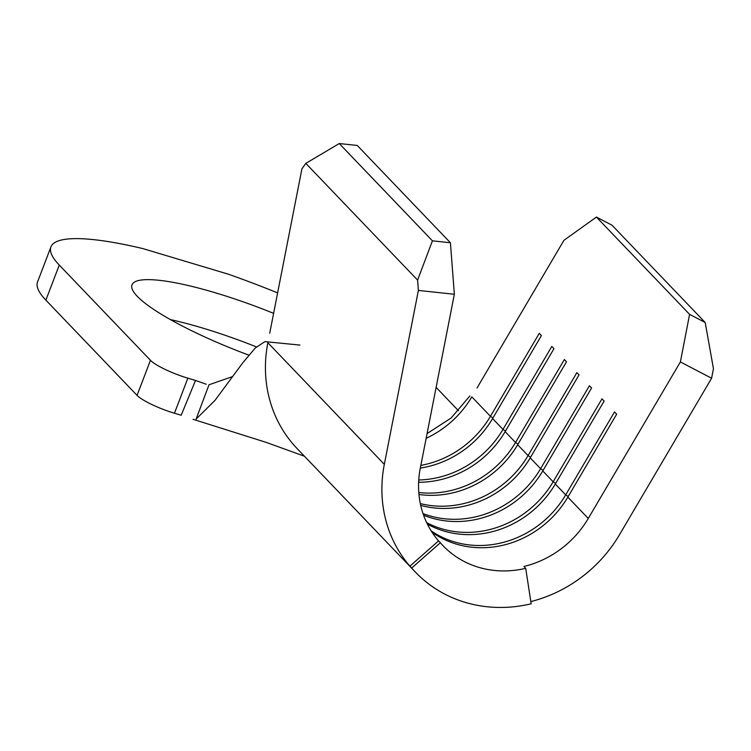 <?xml version="1.0" encoding="UTF-8"?>
<svg xmlns="http://www.w3.org/2000/svg" width="751" height="751" viewBox="0 0 751 751"><rect width="100%" height="100%" fill="white"/><g stroke="black" fill="none" stroke-linecap="round" stroke-linejoin="round"><path stroke-width="1.13" d="M273.617 313.355A128.337 24.023 20.9 0 0 132.007 284.836A128.337 24.023 20.9 0 0 137.245 296.288A128.337 24.023 20.9 0 0 248.872 355.148M438.565 540.889L409.896 566.151A133.744 122.188 -43.8 0 1 384.324 464.343L418.382 290.43L417.594 280.095L432.426 240.836L450.412 242.751L454.355 294.261L420.297 468.173A95.537 87.276 136.2 0 0 438.565 540.889L440.358 542.766L411.689 568.028A133.744 122.188 136.2 0 0 415.425 572.121A133.744 122.188 136.2 0 0 531.173 603.795L525.7 568.319L523.907 566.451A95.537 87.276 136.2 0 0 588.268 518.462L680.387 361.944L689.587 314.359L705.198 322.508L713.45 368.685L711.601 378.232L619.481 534.75A133.744 122.188 -43.8 0 1 530.826 601.57M454.355 294.261L418.382 290.43M711.601 378.232L680.387 361.944M269.722 333.209L301.921 168.825L305.807 163.371L417.594 280.095M432.426 240.836L339.264 143.544L357.251 145.459L450.412 242.751M420.307 468.089A95.537 87.276 -43.8 0 0 492.59 418.56L502.982 429.412A95.537 87.276 -43.8 0 1 418.748 479.983M426.146 438.321A95.537 87.276 136.2 0 0 471.806 396.857L490.441 416.317A95.537 87.276 -43.8 0 1 420.842 465.395M418.626 482.255A95.537 87.276 -43.8 0 0 505.132 431.656L515.524 442.508A95.537 87.276 -43.8 0 1 418.786 492.496M418.955 494.487A95.537 87.276 -43.8 0 0 517.674 444.752L528.066 455.604A95.537 87.276 -43.8 0 1 420.316 503.592M420.701 505.376A95.537 87.276 -43.8 0 0 530.215 457.847L540.607 468.699A95.537 87.276 -43.8 0 1 423.001 513.571M423.564 515.186A95.537 87.276 -43.8 0 0 542.757 470.943L553.149 481.795A95.537 87.276 -43.8 0 1 426.652 522.63M427.366 524.095A95.537 87.276 -43.8 0 0 555.299 484.038L565.691 494.89A95.537 87.276 -43.8 0 1 431.158 530.873M525.7 568.319A95.537 87.276 -43.8 0 1 443.024 545.695A95.537 87.276 -43.8 0 1 440.358 542.766M568.197 496.533L565.691 494.89L614.515 411.933L616.665 414.176L567.84 497.134A95.537 87.276 -43.8 0 1 432.013 532.206M705.198 322.508L612.027 225.216L596.416 217.067L689.587 314.359M596.416 217.067L563.926 240.329L477.026 387.995M492.947 417.95L490.441 416.317L539.265 333.35L541.415 335.594L492.59 418.56M505.489 431.055L502.982 429.412L551.807 346.446L553.956 348.689L505.132 431.656M518.03 444.151L515.524 442.508L564.348 359.541L566.498 361.785L517.674 444.752M530.572 457.246L528.066 455.604L576.89 372.637L579.04 374.89L530.215 457.847M543.114 470.342L540.607 468.699L589.432 385.732L591.581 387.985L542.757 470.943M555.656 483.437L553.149 481.795L601.973 398.837L604.123 401.081L555.299 484.038M411.689 568.028L409.896 566.151M339.264 143.544L305.807 163.371M469.854 395.937L451.173 417.969L427.066 433.609M174.467 413.238A31.842 5.961 -159.1 0 1 137.058 395.364L45.877 300.147L59.273 265.075L150.453 360.292A31.842 5.961 20.9 0 0 187.853 378.166L174.467 413.238L181.198 415.247L195.504 380.457L206.196 384.23M299.959 345.075L264.887 341.63L255.293 347.995L242.742 362.855L214.889 400.499L196.114 419.067L209.013 384.775L232.575 376.58M187.853 378.166L195.504 380.457M436.115 387.385L458.514 410.769M256.429 346.896A128.337 24.023 20.9 0 0 170.374 319.579M45.877 300.147A203.803 38.151 -159.1 0 1 37.55 281.954L50.937 246.891A203.803 38.151 -159.1 0 1 142.925 248.609L228.276 274.171A203.803 38.151 -159.1 0 1 277.617 292.909M59.273 265.075A203.803 38.151 -159.1 0 1 50.937 246.891M567.84 497.134L588.268 518.462M415.425 572.121L297.171 448.638A133.744 122.188 -43.8 0 1 267.863 342.728L384.324 464.343M137.058 395.364L150.453 360.292M304.446 456.232L266.107 442.348L193.054 419.302"/></g></svg>
